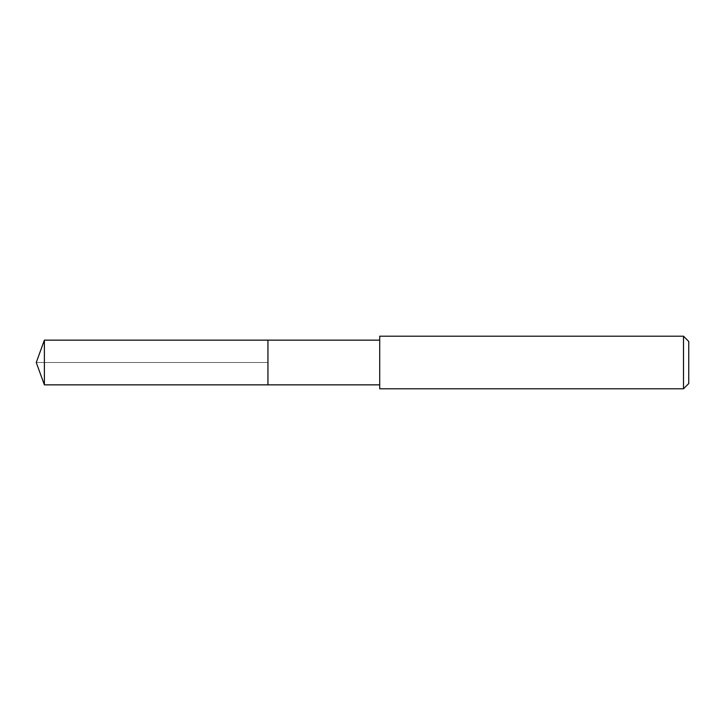 <?xml version="1.0" encoding="UTF-8"?>
<svg xmlns="http://www.w3.org/2000/svg" width="725" height="725" viewBox="0 0 725 725"><rect width="100%" height="100%" fill="white"/><g stroke="black" fill="none" stroke-linecap="round" stroke-linejoin="round"><path stroke-width="0.54" stroke-dasharray="3.62 2.72" d="M267.942 340.143L267.942 384.857L267.942 340.143M44.388 384.857L44.388 340.143M379.719 384.857L379.719 340.143L379.719 384.857M379.719 388.799L379.719 336.201M683.494 336.201L683.494 388.799M688.75 341.457L688.75 383.543M36.25 362.5L267.942 362.5L36.25 362.5"/><path stroke-width="1.09" d="M379.719 340.143L44.388 340.143L44.388 384.857L267.942 384.857L267.942 340.143L267.942 384.857L379.719 384.857M44.388 384.857L36.25 362.5L44.388 340.143M379.719 336.201L379.719 388.799L683.494 388.799L683.494 336.201L379.719 336.201M683.494 336.201L688.75 341.457L688.75 383.543L683.494 388.799"/></g></svg>

